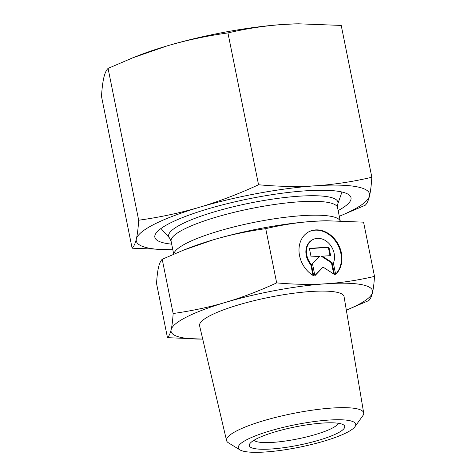 <?xml version="1.0" encoding="UTF-8"?>
<svg xmlns="http://www.w3.org/2000/svg" width="476" height="476" viewBox="0 0 476 476"><rect width="100%" height="100%" fill="white"/><g stroke="black" fill="none" stroke-linecap="round" stroke-linejoin="round"><path stroke-width="0.71" d="M313.684 275.818A25.371 20.403 -116.6 0 1 299.136 252.94A25.371 20.403 -116.6 0 1 309.102 231.639A25.371 20.403 -116.6 0 1 337.311 242.665A25.371 20.403 -116.6 0 1 335.651 274.36L333.378 263.079A16.577 13.328 63.4 0 0 329.63 244.182A16.577 13.328 63.4 0 0 313.047 239.499A16.577 13.328 63.4 0 0 311.411 264.537L313.684 275.818M335.61 274.14A25.371 20.403 63.4 0 0 336.609 242.742A25.371 20.403 63.4 0 0 308.817 231.788M312.964 275.39L310.834 264.823A16.577 13.328 -116.6 0 1 312.47 239.785L313.047 239.499M311.411 264.537L310.834 264.823M311.114 256.939L309.388 248.389L328.922 247.098L330.642 255.642L322.276 256.195L332.022 262.478L334.432 274.444L323.061 267.113L314.904 275.735L312.494 263.775L319.479 256.385L311.114 256.939M314.85 275.473L323.061 267.113M333.706 273.974L331.445 262.77L321.699 256.487L322.276 256.195M332.022 262.478L331.445 262.77M330.017 255.683L328.345 247.383L309.442 248.639M328.922 247.098L328.345 247.383M338.263 423.265A43.262 8.253 -11.4 0 1 297.583 438.926A43.262 8.253 -11.4 0 1 254.005 440.258M322.859 423.057A48.671 9.288 168.6 0 0 249.84 443.703A48.671 9.288 168.6 0 0 298.833 445.137A48.671 9.288 168.6 0 0 343.446 424.83A48.671 9.288 168.6 0 0 322.859 423.057M247.603 439.306A59.899 11.43 -11.4 0 1 318.135 421.064A59.899 11.43 -11.4 0 1 354.971 426.68A59.899 11.43 -11.4 0 1 299.255 447.238A59.899 11.43 -11.4 0 1 239.928 449.88A59.899 11.43 -11.4 0 1 247.603 439.306M354.971 426.68L362.801 415.75A69.936 13.346 168.6 0 0 363.682 412.93A69.936 13.346 168.6 0 0 313.41 410.014A69.936 13.346 168.6 0 0 237.441 430.494A69.936 13.346 168.6 0 0 226.57 440.574A69.936 13.346 168.6 0 0 228.474 442.841L239.928 449.88M226.57 440.574L199.599 325.792A73.691 14.06 -11.4 0 1 211.046 315.166A73.691 14.06 -11.4 0 1 291.098 293.585A73.691 14.06 -11.4 0 1 344.065 296.661L363.682 412.93M173.151 313.523C192.137 310.822 209.666 307.085 225.737 302.308A102.751 19.605 168.6 0 0 171.134 329.695C172.02 325.971 172.693 320.58 173.151 313.523L162.209 259.271C160.638 260.83 159.412 263.49 158.544 267.25C157.663 270.951 156.991 276.342 156.533 283.428L167.469 337.674C169.034 336.127 170.259 333.468 171.134 329.695A102.751 19.605 168.6 0 0 202.722 339.096M276.669 282.893C294.644 284.493 311.227 284.779 326.417 283.75A102.751 19.605 168.6 0 0 225.737 302.308C241.814 297.571 258.789 291.098 276.669 282.893L265.727 228.641C246.651 231.36 229.123 235.096 213.141 239.856A102.751 19.605 -11.4 0 1 313.821 221.298A102.751 19.605 -11.4 0 1 325.739 220.775L313.821 221.298C298.708 222.274 282.673 224.72 265.727 228.641M374.505 276.407C374.053 283.464 373.38 288.855 372.494 292.585A102.751 19.605 168.6 0 0 326.417 283.75C341.607 282.762 357.643 280.316 374.505 276.407L363.569 222.161L326.536 220.757M372.494 292.585C371.619 296.358 370.393 299.017 368.829 300.558L346.344 310.156A102.751 19.605 168.6 0 0 372.494 292.585M202.728 339.108L167.469 337.674M183.444 250.174L187.086 248.728A102.751 19.605 -11.4 0 1 213.141 239.856L183.444 250.174L162.209 259.271M132.655 57.864L136.868 56.192A118.976 22.699 -11.4 0 1 167.04 45.916A118.976 22.699 -11.4 0 1 283.619 24.431A118.976 22.699 -11.4 0 1 297.417 23.818L283.619 24.431C265.168 25.704 246.604 28.536 227.933 32.927C206.887 35.855 186.586 40.186 167.04 45.916L132.655 57.864L108.07 68.401C106.321 70.049 104.904 73.126 103.822 77.636C102.762 82.241 101.983 88.482 101.495 96.366L132.108 248.192C133.857 246.544 135.267 243.468 136.35 238.958A118.976 22.699 168.6 0 0 172.842 249.84L132.108 248.192M171.693 244.152A100.049 19.088 -11.4 0 1 159.311 229.789A100.049 19.088 -11.4 0 1 249.156 198.754A100.049 19.088 -11.4 0 1 344.005 192.548A100.049 19.088 -11.4 0 1 350.961 199.402A100.049 19.088 -11.4 0 1 338.156 210.588M371.833 177.256C371.345 185.134 370.566 191.376 369.507 195.981A118.976 22.699 168.6 0 0 316.147 185.753C334.604 184.48 353.162 181.648 371.833 177.256L341.221 25.424L298.339 23.8M365.259 205.221L339.305 216.294A118.976 22.699 168.6 0 0 369.507 195.981C368.424 200.491 367.008 203.573 365.259 205.221M136.35 238.958C137.415 234.353 138.189 228.111 138.683 220.227C159.728 217.3 180.023 212.974 199.569 207.238A118.976 22.699 168.6 0 0 136.35 238.958M199.569 207.238C219.097 201.413 238.756 193.916 258.545 184.759C278.472 186.598 297.673 186.925 316.147 185.753A118.976 22.699 168.6 0 0 199.569 207.238M138.683 220.227L108.07 68.401M258.545 184.759L227.933 32.927M299.166 196.195A86.352 16.476 168.6 0 0 207.233 214.051A86.352 16.476 168.6 0 0 169.527 237.994L171.098 241.207A84.906 16.202 -11.4 0 1 213.058 218.085A84.906 16.202 -11.4 0 1 299.446 201.788A84.906 16.202 -11.4 0 1 337.561 207.637L337.764 204.067A86.352 16.476 168.6 0 0 299.166 196.195M340.126 220.799A84.906 16.202 168.6 0 0 302.242 215.652A84.906 16.202 168.6 0 0 217.948 231.312A84.906 16.202 168.6 0 0 173.847 254.13M340.215 220.799L337.561 207.637M173.716 254.184L171.098 241.207M337.764 204.067L341.964 192.006M169.527 237.994L160.977 228.504"/></g></svg>
